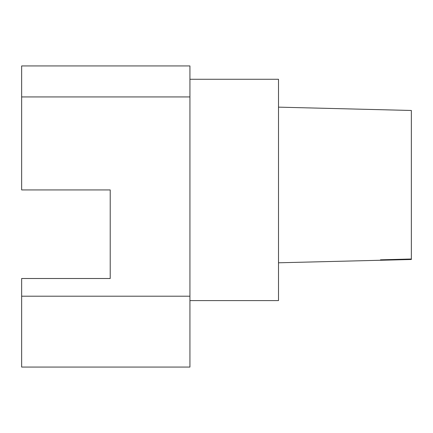 <?xml version="1.0" encoding="UTF-8"?>
<svg xmlns="http://www.w3.org/2000/svg" width="433" height="433" viewBox="0 0 433 433"><rect width="100%" height="100%" fill="white"/><g stroke="black" fill="none" stroke-linecap="round" stroke-linejoin="round"><path stroke-width="0.32" stroke-dasharray="2.17 1.62" d="M189.93 296.21L21.65 296.21L21.65 278.5L110.22 278.5L110.22 189.93L21.65 189.93L21.65 65.935L189.93 65.935L189.93 367.065M189.93 189.93L189.93 79.266L189.93 189.93M21.65 296.21L21.65 367.065M278.5 79.266L278.5 300.594M278.5 107.146L278.5 262.793L278.5 107.146M411.35 110.464L411.35 259.491M21.65 96.932L189.93 96.932M411.35 258.939L380.483 259.822"/><path stroke-width="0.65" d="M189.93 96.932L189.93 65.935L21.65 65.935L21.65 96.932L189.93 96.932L189.93 367.065L21.65 367.065L21.65 296.21L189.93 296.21M21.65 296.21L21.65 278.5L110.22 278.5L110.22 189.93L21.65 189.93L21.65 96.932M189.93 300.594L278.5 300.594L278.5 79.266L189.93 79.266M411.35 110.475L278.5 107.146L411.35 110.475L411.35 259.491L278.5 262.793M380.493 259.822L411.35 259.01"/></g></svg>
